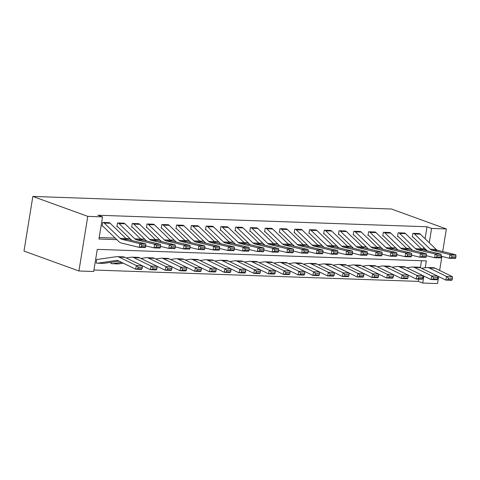 <?xml version="1.0" encoding="UTF-8"?>
<svg xmlns="http://www.w3.org/2000/svg" width="480" height="480" viewBox="0 0 480 480"><rect width="100%" height="100%" fill="white"/><g stroke="black" fill="none" stroke-linecap="round" stroke-linejoin="round"><path stroke-width="0.72" d="M425.226 267.75L426.336 260.898L97.278 249.36L93.69 271.5L78.918 270.984L24 251.058L32.844 196.44L391.446 209.016L446.364 228.942L431.592 228.426L427.02 226.764L97.956 215.226L102.534 216.882L98.946 239.028L116.82 239.652M438.642 276.594L437.514 283.56L422.748 283.044L423.876 276.078M93.93 270.012L418.17 281.382L422.748 283.044M418.17 281.382L418.536 279.114M420.384 267.702L421.518 260.73M111.132 262.29L110.922 263.556L111.516 263.574A5.298 3.306 -88 0 0 112.164 263.7A5.298 3.306 -88 0 0 112.536 263.682L121.632 262.368M97.752 259.38L96.756 259.344L96.156 263.034L96.744 263.058A5.298 3.306 -88 0 0 97.398 263.184A5.298 3.306 -88 0 0 97.77 263.166L116.52 260.448A7.566 4.728 92 0 1 117.048 260.418A7.566 4.728 92 0 1 118.308 260.742L135.606 269.196L136.368 265.572L119.07 257.118A11.352 7.086 -88 0 0 117.18 256.638A11.352 7.086 -88 0 0 116.382 256.68L97.638 259.398A1.512 0.948 92 0 1 97.53 259.404A1.512 0.948 92 0 1 97.344 259.368L97.752 259.38M99.192 237.534L115.206 238.098M125.94 238.47L129.972 238.614M140.706 238.992L144.744 239.13M155.478 239.508L159.51 239.652M170.244 240.024L174.282 240.168M185.016 240.546L189.048 240.684M199.782 241.062L203.82 241.206M214.554 241.578L218.586 241.722M229.326 242.1L233.358 242.238M244.092 242.616L248.13 242.76M258.864 243.132L262.896 243.276M273.63 243.654L277.668 243.792M288.402 244.17L292.434 244.314M303.168 244.686L307.206 244.83M317.94 245.208L321.972 245.346M332.706 245.724L336.744 245.868M347.478 246.24L351.51 246.384M362.244 246.762L366.282 246.9M377.016 247.278L381.048 247.422M391.782 247.794L395.82 247.938M406.554 248.316L410.592 248.454M421.326 248.832L423.432 248.904L423.684 247.356M425.076 238.734L427.02 226.764M419.934 233.832L412.884 233.322L412.284 237.012L412.878 237.03L412.314 236.826M405.162 233.31L398.118 232.8L397.518 236.49L398.106 236.514L397.548 236.31M390.39 232.794L383.346 232.284L382.746 235.974L383.34 235.992L382.776 235.788M375.624 232.278L368.574 231.768L367.98 235.458L368.568 235.476L368.01 235.272M360.852 231.756L353.808 231.246L353.208 234.936L353.802 234.96L353.238 234.756M346.086 231.24L339.036 230.73L338.442 234.42L339.03 234.438L338.472 234.234M331.314 230.724L324.27 230.214L323.67 233.904L324.264 233.922L323.7 233.718M316.548 230.202L309.498 229.692L308.904 233.382L309.492 233.406L308.934 233.202M301.776 229.686L294.732 229.176L294.132 232.866L294.726 232.884L294.162 232.686M287.01 229.17L279.96 228.66L279.366 232.35L279.954 232.368L279.396 232.164M272.238 228.654L265.194 228.138L264.594 231.828L265.188 231.852L264.624 231.648M257.472 228.132L250.422 227.622L249.828 231.312L250.416 231.33L249.852 231.132M242.7 227.616L235.656 227.106L235.056 230.796L235.644 230.814L235.086 230.61M227.934 227.1L220.884 226.584L220.284 230.274L220.878 230.298L220.314 230.094M213.162 226.578L206.118 226.068L205.518 229.758L206.106 229.782L205.548 229.578M198.39 226.062L191.346 225.552L190.746 229.242L191.34 229.26L190.776 229.056M183.624 225.546L176.574 225.03L175.98 228.72L176.568 228.744L176.01 228.54M168.852 225.024L161.808 224.514L161.208 228.204L161.802 228.228L161.238 228.024M154.086 224.508L147.036 223.998L146.442 227.688L147.03 227.706L146.472 227.502M139.314 223.992L132.27 223.476L131.67 227.166L132.264 227.19L131.7 226.986M124.548 223.47L117.498 222.96L116.904 226.65L117.492 226.674L116.934 226.47M109.776 222.954L102.732 222.444L102.132 226.134L102.726 226.152L102.162 225.948M102.534 216.882L87.768 216.366L32.844 196.44M87.768 216.366L78.918 270.984M439.644 270.414L441.912 256.428M442.698 251.556L446.364 228.942M429.27 242.772L431.592 228.426M130.248 240.126L131.586 240.168M145.014 240.642L146.358 240.69M159.786 241.158L161.124 241.206M174.552 241.68L175.896 241.722M189.324 242.196L190.668 242.244M204.09 242.712L205.434 242.76M218.862 243.234L220.206 243.276M233.628 243.75L234.972 243.798M248.4 244.266L249.744 244.314M263.172 244.788L264.51 244.83M277.938 245.304L279.282 245.352M292.71 245.82L294.048 245.868M307.476 246.342L308.82 246.384M322.248 246.858L323.586 246.906M337.014 247.374L338.358 247.422M351.786 247.89L353.13 247.938M366.552 248.412L367.896 248.46M381.324 248.928L382.668 248.976M396.09 249.444L397.434 249.492M410.862 249.966L412.206 250.014M425.628 250.482L426.972 250.53M423.432 248.904L426.408 249.984M420.324 234.15L414.42 233.946A5.298 3.306 92 0 0 413.478 233.34L419.382 233.55A5.298 3.306 92 0 1 420.324 234.15L436.164 249.414A7.566 4.728 -88 0 0 437.844 250.38L455.808 254.724L449.898 254.514L451.866 255.96L451.692 257.46L455.826 257.604L456 256.104L451.866 255.96M427.356 250.902L413.148 237.204A1.512 0.948 -88 0 0 412.878 237.03M455.826 257.604L455.376 258.462L449.466 258.258L441.156 256.248M451.692 257.46L449.466 258.258L449.898 254.514L431.934 250.176A7.566 4.728 -88 0 1 430.254 249.21L414.42 233.946M456 256.104L455.808 254.724M428.088 271.464A7.566 4.728 92 0 1 428.46 271.62L445.758 280.074L446.52 276.45L429.222 267.996A11.352 7.086 -88 0 0 427.338 267.516A11.352 7.086 -88 0 0 426.54 267.558L421.572 268.278M448.344 278.136L448.038 279.588L452.172 279.732L452.478 278.28L448.344 278.136L446.52 276.45L452.43 276.66L435.132 268.206A11.352 7.086 -88 0 0 433.242 267.72L427.338 267.516M452.172 279.732L451.668 280.278L445.758 280.074L448.038 279.588M452.43 276.66L452.478 278.28M405.558 233.634L399.648 233.43A5.298 3.306 92 0 0 398.706 232.824L404.616 233.028A5.298 3.306 92 0 1 405.558 233.634L421.392 248.898A7.566 4.728 -88 0 0 423.072 249.864L441.036 254.202L435.132 253.998L437.094 255.444L436.92 256.938L441.06 257.082L441.228 255.588L437.094 255.444M412.59 250.38L398.376 236.688A1.512 0.948 -88 0 0 398.106 236.514M441.06 257.082L440.604 257.946L434.7 257.736L426.384 255.732M436.92 256.938L434.7 257.736L435.132 253.998L417.162 249.66A7.566 4.728 -88 0 1 415.488 248.694L399.648 233.43M441.228 255.588L441.036 254.202M390.786 233.118L384.882 232.908A5.298 3.306 92 0 0 383.934 232.302L389.844 232.512A5.298 3.306 92 0 1 390.786 233.118L406.626 248.382A7.566 4.728 -88 0 0 408.306 249.348L426.27 253.686L420.36 253.482L422.328 254.922L422.154 256.422L426.288 256.566L426.462 255.072L422.328 254.922M397.818 249.864L383.61 236.166A1.512 0.948 -88 0 0 383.34 235.992M426.288 256.566L425.838 257.43L419.928 257.22L411.618 255.21M422.154 256.422L419.928 257.22L420.36 253.482L402.396 249.138A7.566 4.728 -88 0 1 400.716 248.172L384.882 232.908M426.462 255.072L426.27 253.686M376.02 232.602L370.11 232.392A5.298 3.306 92 0 0 369.168 231.786L375.078 231.996A5.298 3.306 92 0 1 376.02 232.602L391.854 247.86A7.566 4.728 -88 0 0 393.534 248.826L411.498 253.17L405.588 252.96L407.556 254.406L407.382 255.906L411.522 256.05L411.69 254.55L407.556 254.406M383.052 249.348L368.838 235.65A1.512 0.948 -88 0 0 368.568 235.476M411.522 256.05L411.066 256.908L405.162 256.704L396.846 254.694M407.382 255.906L405.162 256.704L405.588 252.96L387.624 248.622A7.566 4.728 -88 0 1 385.944 247.656L370.11 232.392M411.69 254.55L411.498 253.17M413.322 270.948A7.566 4.728 92 0 1 413.694 271.098L430.992 279.552L431.754 275.934L414.456 267.48A11.352 7.086 -88 0 0 412.566 266.994A11.352 7.086 -88 0 0 411.768 267.042L406.8 267.762M433.572 277.62L433.272 279.066L437.406 279.21L437.706 277.764L433.572 277.62L431.754 275.934L437.658 276.138L420.36 267.684A11.352 7.086 -88 0 0 418.476 267.204L412.566 266.994M437.406 279.21L436.896 279.762L430.992 279.552L433.272 279.066M437.658 276.138L437.706 277.764M398.55 270.426A7.566 4.728 92 0 1 398.922 270.582L416.22 279.036L416.982 275.412L399.684 266.964A11.352 7.086 -88 0 0 397.8 266.478A11.352 7.086 -88 0 0 397.002 266.52L392.034 267.24M418.806 277.098L418.5 278.55L422.634 278.694L422.94 277.248L418.806 277.098L416.982 275.412L422.892 275.622L405.594 267.168A11.352 7.086 -88 0 0 403.704 266.688L397.8 266.478M422.634 278.694L422.13 279.24L416.22 279.036L418.5 278.55M422.892 275.622L422.94 277.248M383.784 269.91A7.566 4.728 92 0 1 384.156 270.066L401.454 278.52L402.21 274.896L384.912 266.442A11.352 7.086 -88 0 0 383.028 265.962A11.352 7.086 -88 0 0 382.23 266.004L377.262 266.724M404.034 276.582L403.728 278.034L407.868 278.178L408.168 276.726L404.034 276.582L402.21 274.896L408.12 275.106L390.822 266.652A11.352 7.086 -88 0 0 388.938 266.166L383.028 265.962M407.868 278.178L407.358 278.724L401.454 278.52L403.728 278.034M408.12 275.106L408.168 276.726M361.248 232.08L355.338 231.876A5.298 3.306 92 0 0 354.396 231.27L360.306 231.474A5.298 3.306 92 0 1 361.248 232.08L377.088 247.344A7.566 4.728 -88 0 0 378.762 248.31L396.732 252.648L390.822 252.444L392.79 253.89L392.616 255.384L396.75 255.528L396.924 254.034L392.79 253.89M368.28 248.826L354.072 235.134A1.512 0.948 -88 0 0 353.802 234.96M396.75 255.528L396.3 256.392L390.39 256.182L382.08 254.178M392.616 255.384L390.39 256.182L390.822 252.444L372.858 248.106A7.566 4.728 -88 0 1 371.178 247.14L355.338 231.876M396.924 254.034L396.732 252.648M369.012 269.394A7.566 4.728 92 0 1 369.384 269.544L386.682 277.998L387.444 274.38L370.146 265.926A11.352 7.086 -88 0 0 368.262 265.44A11.352 7.086 -88 0 0 367.464 265.488L362.496 266.208M389.268 276.066L388.962 277.512L393.096 277.656L393.402 276.21L389.268 276.066L387.444 274.38L393.354 274.584L376.056 266.13A11.352 7.086 -88 0 0 374.166 265.65L368.262 265.44M393.096 277.656L392.592 278.208L386.682 277.998L388.962 277.512M393.354 274.584L393.402 276.21M346.482 231.564L340.572 231.354A5.298 3.306 92 0 0 339.63 230.748L345.534 230.958A5.298 3.306 92 0 1 346.482 231.564L362.316 246.828A7.566 4.728 -88 0 0 363.996 247.794L381.96 252.132L376.05 251.928L378.018 253.374L377.844 254.868L381.984 255.012L382.152 253.518L378.018 253.374M353.508 248.31L339.3 234.612A1.512 0.948 -88 0 0 339.03 234.438M381.984 255.012L381.528 255.876L375.624 255.666L367.308 253.656M377.844 254.868L375.624 255.666L376.05 251.928L358.086 247.584A7.566 4.728 -88 0 1 356.406 246.618L340.572 231.354M382.152 253.518L381.96 252.132M331.71 231.048L325.8 230.838A5.298 3.306 92 0 0 324.858 230.232L330.768 230.442A5.298 3.306 92 0 1 331.71 231.048L347.544 246.306A7.566 4.728 -88 0 0 349.224 247.272L367.188 251.616L361.284 251.406L363.252 252.852L363.078 254.352L367.212 254.496L367.386 252.996L363.252 252.852M338.742 247.794L324.534 234.096A1.512 0.948 -88 0 0 324.264 233.922M367.212 254.496L366.762 255.354L360.852 255.15L352.542 253.14M363.078 254.352L360.852 255.15L361.284 251.406L343.32 247.068A7.566 4.728 -88 0 1 341.64 246.102L325.8 230.838M367.386 252.996L367.188 251.616M316.938 230.526L311.034 230.322A5.298 3.306 92 0 0 310.092 229.716L315.996 229.92A5.298 3.306 92 0 1 316.938 230.526L332.778 245.79A7.566 4.728 -88 0 0 334.458 246.756L352.422 251.1L346.512 250.89L348.48 252.336L348.306 253.83L352.44 253.974L352.614 252.48L348.48 252.336M323.97 247.272L309.762 233.58A1.512 0.948 -88 0 0 309.492 233.406M352.44 253.974L351.99 254.838L346.08 254.628L337.77 252.624M348.306 253.83L346.08 254.628L346.512 250.89L328.548 246.552A7.566 4.728 -88 0 1 326.868 245.586L311.034 230.322M352.614 252.48L352.422 251.1M302.172 230.01L296.262 229.8A5.298 3.306 92 0 0 295.32 229.194L301.23 229.404A5.298 3.306 92 0 1 302.172 230.01L318.006 245.274A7.566 4.728 -88 0 0 319.686 246.24L337.65 250.578L331.746 250.374L333.708 251.82L333.54 253.314L337.674 253.458L337.848 251.964L333.708 251.82M309.204 246.756L294.99 233.058A1.512 0.948 -88 0 0 294.726 232.884M337.674 253.458L337.224 254.322L331.314 254.112L322.998 252.102M333.54 253.314L331.314 254.112L331.746 250.374L313.782 246.03A7.566 4.728 -88 0 1 312.102 245.064L296.262 229.8M337.848 251.964L337.65 250.578M287.4 229.494L281.496 229.284A5.298 3.306 92 0 0 280.554 228.678L286.458 228.888A5.298 3.306 92 0 1 287.4 229.494L303.24 244.752A7.566 4.728 -88 0 0 304.92 245.718L322.884 250.062L316.974 249.852L318.942 251.298L318.768 252.798L322.902 252.942L323.076 251.442L318.942 251.298M294.432 246.24L280.224 232.542A1.512 0.948 -88 0 0 279.954 232.368M322.902 252.942L322.452 253.8L316.542 253.596L308.232 251.586M318.768 252.798L316.542 253.596L316.974 249.852L299.01 245.514A7.566 4.728 -88 0 1 297.33 244.548L281.496 229.284M323.076 251.442L322.884 250.062M354.246 268.872A7.566 4.728 92 0 1 354.612 269.028L371.916 277.482L372.672 273.858L355.374 265.41A11.352 7.086 -88 0 0 353.49 264.924A11.352 7.086 -88 0 0 352.692 264.966L347.724 265.686M374.496 275.544L374.19 276.996L378.33 277.14L378.63 275.694L374.496 275.544L372.672 273.858L378.582 274.068L361.284 265.614A11.352 7.086 -88 0 0 359.4 265.134L353.49 264.924M378.33 277.14L377.82 277.686L371.916 277.482L374.19 276.996M378.582 274.068L378.63 275.694M339.474 268.356A7.566 4.728 92 0 1 339.846 268.512L357.144 276.966L357.906 273.342L340.608 264.888A11.352 7.086 -88 0 0 338.724 264.408A11.352 7.086 -88 0 0 337.926 264.45L332.958 265.17M359.73 275.028L359.424 276.48L363.558 276.624L363.864 275.172L359.73 275.028L357.906 273.342L363.81 273.552L346.512 265.098A11.352 7.086 -88 0 0 344.628 264.612L338.724 264.408M363.558 276.624L363.054 277.17L357.144 276.966L359.424 276.48M363.81 273.552L363.864 275.172M324.702 267.84A7.566 4.728 92 0 1 325.074 267.99L342.372 276.444L343.134 272.826L325.836 264.372A11.352 7.086 -88 0 0 323.952 263.886A11.352 7.086 -88 0 0 323.154 263.934L318.186 264.654M344.958 274.512L344.652 275.958L348.792 276.102L349.092 274.656L344.958 274.512L343.134 272.826L349.044 273.03L331.746 264.576A11.352 7.086 -88 0 0 329.862 264.096L323.952 263.886M348.792 276.102L348.282 276.654L342.372 276.444L344.652 275.958M349.044 273.03L349.092 274.656M309.936 267.318A7.566 4.728 92 0 1 310.308 267.474L327.606 275.928L328.368 272.304L311.07 263.856A11.352 7.086 -88 0 0 309.18 263.37A11.352 7.086 -88 0 0 308.388 263.412L303.42 264.132M330.186 273.996L329.886 275.442L334.02 275.586L334.326 274.14L330.186 273.996L328.368 272.304L334.272 272.514L316.974 264.06A11.352 7.086 -88 0 0 315.09 263.58L309.18 263.37M334.02 275.586L333.516 276.132L327.606 275.928L329.886 275.442M334.272 272.514L334.326 274.14M295.164 266.802A7.566 4.728 92 0 1 295.536 266.958L312.834 275.412L313.596 271.788L296.298 263.334A11.352 7.086 -88 0 0 294.414 262.854A11.352 7.086 -88 0 0 293.616 262.896L288.648 263.616M315.42 273.474L315.114 274.926L319.248 275.07L319.554 273.618L315.42 273.474L313.596 271.788L319.506 271.998L302.208 263.544A11.352 7.086 -88 0 0 300.324 263.058L294.414 262.854M319.248 275.07L318.744 275.616L312.834 275.412L315.114 274.926M319.506 271.998L319.554 273.618M272.634 228.972L266.724 228.768A5.298 3.306 92 0 0 265.782 228.162L271.692 228.366A5.298 3.306 92 0 1 272.634 228.972L288.468 244.236A7.566 4.728 -88 0 0 290.148 245.202L308.112 249.546L302.208 249.336L304.17 250.782L304.002 252.276L308.136 252.42L308.31 250.926L304.17 250.782M279.666 245.718L265.452 232.026A1.512 0.948 -88 0 0 265.188 231.852M308.136 252.42L307.68 253.284L301.776 253.074L293.46 251.07M304.002 252.276L301.776 253.074L302.208 249.336L284.244 244.998A7.566 4.728 -88 0 1 282.564 244.032L266.724 228.768M308.31 250.926L308.112 249.546M280.398 266.286A7.566 4.728 92 0 1 280.77 266.436L298.068 274.89L298.83 271.272L281.532 262.818A11.352 7.086 -88 0 0 279.642 262.338A11.352 7.086 -88 0 0 278.844 262.38L273.882 263.1M300.648 272.958L300.348 274.404L304.482 274.548L304.788 273.102L300.648 272.958L298.83 271.272L304.734 271.476L287.436 263.022A11.352 7.086 -88 0 0 285.552 262.542L279.642 262.338M304.482 274.548L303.972 275.1L298.068 274.89L300.348 274.404M304.734 271.476L304.788 273.102M257.862 228.456L251.958 228.246A5.298 3.306 92 0 0 251.016 227.64L256.92 227.85A5.298 3.306 92 0 1 257.862 228.456L273.702 243.72A7.566 4.728 -88 0 0 275.382 244.686L293.346 249.024L287.436 248.82L289.404 250.266L289.23 251.76L293.364 251.904L293.538 250.41L289.404 250.266M264.894 245.202L250.686 231.504A1.512 0.948 -88 0 0 250.416 231.33M293.364 251.904L292.914 252.768L287.004 252.558L278.694 250.548M289.23 251.76L287.004 252.558L287.436 248.82L269.472 244.476A7.566 4.728 -88 0 1 267.792 243.51L251.958 228.246M293.538 250.41L293.346 249.024M265.626 265.764A7.566 4.728 92 0 1 265.998 265.92L283.296 274.374L284.058 270.75L266.76 262.302A11.352 7.086 -88 0 0 264.876 261.816A11.352 7.086 -88 0 0 264.078 261.858L259.11 262.578M285.882 272.442L285.576 273.888L289.71 274.032L290.016 272.586L285.882 272.442L284.058 270.75L289.968 270.96L272.67 262.506A11.352 7.086 -88 0 0 270.78 262.026L264.876 261.816M289.71 274.032L289.206 274.584L283.296 274.374L285.576 273.888M289.968 270.96L290.016 272.586M243.096 227.94L237.186 227.73A5.298 3.306 92 0 0 236.244 227.124L242.154 227.334A5.298 3.306 92 0 1 243.096 227.94L258.93 243.204A7.566 4.728 -88 0 0 260.61 244.17L278.574 248.508L272.67 248.298L274.632 249.744L274.464 251.244L278.598 251.388L278.772 249.888L274.632 249.744M250.128 244.686L235.914 230.988A1.512 0.948 -88 0 0 235.644 230.814M278.598 251.388L278.142 252.246L272.238 252.042L263.922 250.032M274.464 251.244L272.238 252.042L272.67 248.298L254.706 243.96A7.566 4.728 -88 0 1 253.026 242.994L237.186 227.73M278.772 249.888L278.574 248.508M250.86 265.248A7.566 4.728 92 0 1 251.232 265.404L268.53 273.858L269.292 270.234L251.994 261.78A11.352 7.086 -88 0 0 250.104 261.3A11.352 7.086 -88 0 0 249.306 261.342L244.338 262.062M271.11 271.92L270.81 273.372L274.944 273.516L275.25 272.064L271.11 271.92L269.292 270.234L275.196 270.444L257.898 261.99A11.352 7.086 -88 0 0 256.014 261.504L250.104 261.3M274.944 273.516L274.434 274.062L268.53 273.858L270.81 273.372M275.196 270.444L275.25 272.064M228.324 227.418L222.42 227.214A5.298 3.306 92 0 0 221.478 226.608L227.382 226.812A5.298 3.306 92 0 1 228.324 227.418L244.164 242.682A7.566 4.728 -88 0 0 245.844 243.648L263.808 247.992L257.898 247.782L259.866 249.228L259.692 250.722L263.826 250.866L264 249.372L259.866 249.228M235.356 244.164L221.148 230.472A1.512 0.948 -88 0 0 220.878 230.298M263.826 250.866L263.376 251.73L257.466 251.52L249.156 249.516M259.692 250.722L257.466 251.52L257.898 247.782L239.934 243.444A7.566 4.728 -88 0 1 238.254 242.478L222.42 227.214M264 249.372L263.808 247.992M236.088 264.732A7.566 4.728 92 0 1 236.46 264.882L253.758 273.336L254.52 269.718L237.222 261.264A11.352 7.086 -88 0 0 235.338 260.784A11.352 7.086 -88 0 0 234.54 260.826L229.572 261.546M256.344 271.404L256.038 272.85L260.172 272.994L260.478 271.548L256.344 271.404L254.52 269.718L260.43 269.922L243.132 261.468A11.352 7.086 -88 0 0 241.242 260.988L235.338 260.784M260.172 272.994L259.668 273.546L253.758 273.336L256.038 272.85M260.43 269.922L260.478 271.548M213.558 226.902L207.648 226.692A5.298 3.306 92 0 0 206.706 226.086L212.616 226.296A5.298 3.306 92 0 1 213.558 226.902L229.392 242.166A7.566 4.728 -88 0 0 231.072 243.132L249.036 247.47L243.132 247.266L245.094 248.712L244.92 250.206L249.06 250.35L249.228 248.856L245.094 248.712M220.59 243.648L206.376 229.95A1.512 0.948 -88 0 0 206.106 229.782M249.06 250.35L248.604 251.214L242.7 251.004L234.384 248.994M244.92 250.206L242.7 251.004L243.132 247.266L225.162 242.922A7.566 4.728 -88 0 1 223.482 241.956L207.648 226.692M249.228 248.856L249.036 247.47M221.322 264.21A7.566 4.728 92 0 1 221.694 264.366L238.992 272.82L239.754 269.202L222.45 260.748A11.352 7.086 -88 0 0 220.566 260.262A11.352 7.086 -88 0 0 219.768 260.31L214.8 261.024M241.572 270.888L241.266 272.334L245.406 272.478L245.706 271.032L241.572 270.888L239.754 269.202L245.658 269.406L228.36 260.952A11.352 7.086 -88 0 0 226.476 260.472L220.566 260.262M245.406 272.478L244.896 273.03L238.992 272.82L241.266 272.334M245.658 269.406L245.706 271.032M198.786 226.386L192.882 226.176A5.298 3.306 92 0 0 191.934 225.57L197.844 225.78A5.298 3.306 92 0 1 198.786 226.386L214.626 241.65A7.566 4.728 -88 0 0 216.306 242.616L234.27 246.954L228.36 246.744L230.328 248.19L230.154 249.69L234.288 249.834L234.462 248.334L230.328 248.19M205.818 243.132L191.61 229.434A1.512 0.948 -88 0 0 191.34 229.26M234.288 249.834L233.838 250.692L227.928 250.488L219.618 248.478M230.154 249.69L227.928 250.488L228.36 246.744L210.396 242.406A7.566 4.728 -88 0 1 208.716 241.44L192.882 226.176M234.462 248.334L234.27 246.954M206.55 263.694A7.566 4.728 92 0 1 206.922 263.85L224.22 272.304L224.982 268.68L207.684 260.226A11.352 7.086 -88 0 0 205.8 259.746A11.352 7.086 -88 0 0 205.002 259.788L200.034 260.508M226.806 270.366L226.5 271.818L230.634 271.962L230.94 270.51L226.806 270.366L224.982 268.68L230.892 268.89L213.594 260.436A11.352 7.086 -88 0 0 211.704 259.95L205.8 259.746M230.634 271.962L230.13 272.508L224.22 272.304L226.5 271.818M230.892 268.89L230.94 270.51M184.02 225.864L178.11 225.66A5.298 3.306 92 0 0 177.168 225.054L183.078 225.258A5.298 3.306 92 0 1 184.02 225.864L199.854 241.128A7.566 4.728 -88 0 0 201.534 242.094L219.498 246.438L213.588 246.228L215.556 247.674L215.382 249.168L219.522 249.318L219.69 247.818L215.556 247.674M191.052 242.61L176.838 228.918A1.512 0.948 -88 0 0 176.568 228.744M219.522 249.318L219.066 250.176L213.162 249.966L204.846 247.962M215.382 249.168L213.162 249.966L213.588 246.228L195.624 241.89A7.566 4.728 -88 0 1 193.944 240.924L178.11 225.66M219.69 247.818L219.498 246.438M169.248 225.348L163.338 225.138A5.298 3.306 92 0 0 162.396 224.532L168.306 224.742A5.298 3.306 92 0 1 169.248 225.348L185.082 240.612A7.566 4.728 -88 0 0 186.762 241.578L204.732 245.916L198.822 245.712L200.79 247.158L200.616 248.652L204.75 248.796L204.924 247.302L200.79 247.158M176.28 242.094L162.072 228.396A1.512 0.948 -88 0 0 161.802 228.228M204.75 248.796L204.3 249.66L198.39 249.45L190.08 247.44M200.616 248.652L198.39 249.45L198.822 245.712L180.858 241.368A7.566 4.728 -88 0 1 179.178 240.402L163.338 225.138M204.924 247.302L204.732 245.916M154.482 224.832L148.572 224.622A5.298 3.306 92 0 0 147.63 224.016L153.534 224.226A5.298 3.306 92 0 1 154.482 224.832L170.316 240.096A7.566 4.728 -88 0 0 171.996 241.062L189.96 245.4L184.05 245.19L186.018 246.636L185.844 248.136L189.984 248.28L190.152 246.78L186.018 246.636M161.508 241.578L147.3 227.88A1.512 0.948 -88 0 0 147.03 227.706M189.984 248.28L189.528 249.138L183.624 248.934L175.308 246.924M185.844 248.136L183.624 248.934L184.05 245.19L166.086 240.852A7.566 4.728 -88 0 1 164.406 239.886L148.572 224.622M190.152 246.78L189.96 245.4M139.71 224.31L133.8 224.106A5.298 3.306 92 0 0 132.858 223.5L138.768 223.704A5.298 3.306 92 0 1 139.71 224.31L155.544 239.574A7.566 4.728 -88 0 0 157.224 240.54L175.188 244.884L169.284 244.674L171.246 246.12L171.078 247.614L175.212 247.764L175.386 246.264L171.246 246.12M146.742 241.056L132.534 227.364A1.512 0.948 -88 0 0 132.264 227.19M175.212 247.764L174.762 248.622L168.852 248.418L160.542 246.408M171.078 247.614L168.852 248.418L169.284 244.674L151.32 240.336A7.566 4.728 -88 0 1 149.64 239.37L133.8 224.106M175.386 246.264L175.188 244.884M124.938 223.794L119.034 223.584A5.298 3.306 92 0 0 118.092 222.978L123.996 223.188A5.298 3.306 92 0 1 124.938 223.794L140.778 239.058A7.566 4.728 -88 0 0 142.458 240.024L160.422 244.362L154.512 244.158L156.48 245.604L156.306 247.098L160.44 247.242L160.614 245.748L156.48 245.604M131.97 240.54L117.762 226.842A1.512 0.948 -88 0 0 117.492 226.674M160.44 247.242L159.99 248.106L154.08 247.896L145.77 245.886M156.306 247.098L154.08 247.896L154.512 244.158L136.548 239.814A7.566 4.728 -88 0 1 134.868 238.848L119.034 223.584M160.614 245.748L160.422 244.362M110.172 223.278L104.262 223.068A5.298 3.306 92 0 0 103.32 222.462L109.23 222.672A5.298 3.306 92 0 1 110.172 223.278L126.006 238.542A7.566 4.728 -88 0 0 127.686 239.508L145.65 243.846L139.746 243.636L141.708 245.082L141.54 246.582L145.674 246.726L145.848 245.232L141.708 245.082M145.674 246.726L145.224 247.584L139.314 247.38L121.35 243.042A11.352 7.086 92 0 1 118.83 241.59L102.99 226.326A1.512 0.948 -88 0 0 102.726 226.152M141.54 246.582L139.314 247.38L139.746 243.636L121.782 239.298A7.566 4.728 -88 0 1 120.102 238.332L104.262 223.068M145.848 245.232L145.65 243.846M191.784 263.178A7.566 4.728 92 0 1 192.156 263.328L209.454 271.782L210.21 268.164L192.912 259.71A11.352 7.086 -88 0 0 191.028 259.23A11.352 7.086 -88 0 0 190.23 259.272L185.262 259.992M212.034 269.85L211.728 271.296L215.868 271.44L216.168 269.994L212.034 269.85L210.21 268.164L216.12 268.368L198.822 259.92A11.352 7.086 -88 0 0 196.938 259.434L191.028 259.23M215.868 271.44L215.358 271.992L209.454 271.782L211.728 271.296M216.12 268.368L216.168 269.994M177.012 262.656A7.566 4.728 92 0 1 177.384 262.812L194.682 271.266L195.444 267.648L178.146 259.194A11.352 7.086 -88 0 0 176.262 258.708A11.352 7.086 -88 0 0 175.464 258.756L170.496 259.47M197.268 269.334L196.962 270.78L201.096 270.924L201.402 269.478L197.268 269.334L195.444 267.648L201.354 267.852L184.05 259.398A11.352 7.086 -88 0 0 182.166 258.918L176.262 258.708M201.096 270.924L200.592 271.476L194.682 271.266L196.962 270.78M201.354 267.852L201.402 269.478M162.24 262.14A7.566 4.728 92 0 1 162.612 262.296L179.916 270.75L180.672 267.126L163.374 258.672A11.352 7.086 -88 0 0 161.49 258.192A11.352 7.086 -88 0 0 160.692 258.234L155.724 258.954M182.496 268.812L182.19 270.264L186.33 270.408L186.63 268.956L182.496 268.812L180.672 267.126L186.582 267.336L169.284 258.882A11.352 7.086 -88 0 0 167.4 258.396L161.49 258.192M186.33 270.408L185.82 270.954L179.916 270.75L182.19 270.264M186.582 267.336L186.63 268.956M147.474 261.624A7.566 4.728 92 0 1 147.846 261.774L165.144 270.228L165.906 266.61L148.608 258.156A11.352 7.086 -88 0 0 146.718 257.676A11.352 7.086 -88 0 0 145.926 257.718L140.958 258.438M167.73 268.296L167.424 269.742L171.558 269.892L171.864 268.44L167.73 268.296L165.906 266.61L171.81 266.814L154.512 258.366A11.352 7.086 -88 0 0 152.628 257.88L146.718 257.676M171.558 269.892L171.054 270.438L165.144 270.228L167.424 269.742M171.81 266.814L171.864 268.44M110.952 263.37L111.516 263.574M132.702 261.102A7.566 4.728 92 0 1 133.074 261.258L150.372 269.712L151.134 266.094L133.836 257.64A11.352 7.086 -88 0 0 131.952 257.154A11.352 7.086 -88 0 0 131.154 257.202L126.186 257.922M152.958 267.78L152.652 269.226L156.786 269.37L157.092 267.924L152.958 267.78L151.134 266.094L157.044 266.298L139.746 257.844A11.352 7.086 -88 0 0 137.862 257.364L131.952 257.154M112.164 263.7L118.074 263.91A5.298 3.306 -88 0 0 118.446 263.892L123.306 263.184M156.786 269.37L156.282 269.922L150.372 269.712L152.652 269.226M157.044 266.298L157.092 267.924M96.186 262.854L96.744 263.058M138.186 267.258L137.886 268.71L142.02 268.854L142.326 267.402L138.186 267.258L136.368 265.572L142.272 265.782L124.974 257.328A11.352 7.086 -88 0 0 123.09 256.842L117.18 256.638M97.398 263.184L103.308 263.394A5.298 3.306 -88 0 0 103.68 263.37L119.112 261.138M142.02 268.854L141.51 269.4L135.606 269.196L137.886 268.71M142.272 265.782L142.326 267.402M436.164 249.414L430.254 249.21M437.844 250.38L431.934 250.176M429.222 267.996L435.132 268.206M421.392 248.898L415.488 248.694M423.072 249.864L417.162 249.66M406.626 248.382L400.716 248.172M408.306 249.348L402.396 249.138M391.854 247.86L385.944 247.656M393.534 248.826L387.624 248.622M414.456 267.48L420.36 267.684M399.684 266.964L405.594 267.168M384.912 266.442L390.822 266.652M377.088 247.344L371.178 247.14M378.762 248.31L372.858 248.106M370.146 265.926L376.056 266.13M362.316 246.828L356.406 246.618M363.996 247.794L358.086 247.584M347.544 246.306L341.64 246.102M349.224 247.272L343.32 247.068M332.778 245.79L326.868 245.586M334.458 246.756L328.548 246.552M318.006 245.274L312.102 245.064M319.686 246.24L313.782 246.03M303.24 244.752L297.33 244.548M304.92 245.718L299.01 245.514M355.374 265.41L361.284 265.614M340.608 264.888L346.512 265.098M325.836 264.372L331.746 264.576M311.07 263.856L316.974 264.06M296.298 263.334L302.208 263.544M288.468 244.236L282.564 244.032M290.148 245.202L284.244 244.998M281.532 262.818L287.436 263.022M273.702 243.72L267.792 243.51M275.382 244.686L269.472 244.476M266.76 262.302L272.67 262.506M258.93 243.204L253.026 242.994M260.61 244.17L254.706 243.96M251.994 261.78L257.898 261.99M244.164 242.682L238.254 242.478M245.844 243.648L239.934 243.444M237.222 261.264L243.132 261.468M229.392 242.166L223.482 241.956M231.072 243.132L225.162 242.922M222.45 260.748L228.36 260.952M214.626 241.65L208.716 241.44M216.306 242.616L210.396 242.406M207.684 260.226L213.594 260.436M199.854 241.128L193.944 240.924M201.534 242.094L195.624 241.89M185.082 240.612L179.178 240.402M186.762 241.578L180.858 241.368M170.316 240.096L164.406 239.886M171.996 241.062L166.086 240.852M155.544 239.574L149.64 239.37M157.224 240.54L151.32 240.336M140.778 239.058L134.868 238.848M142.458 240.024L136.548 239.814M126.006 238.542L120.102 238.332M127.686 239.508L121.782 239.298M192.912 259.71L198.822 259.92M178.146 259.194L184.05 259.398M163.374 258.672L169.284 258.882M148.608 258.156L154.512 258.366M133.836 257.64L139.746 257.844M112.536 263.682L118.446 263.892M116.52 260.448L117.576 260.484M119.07 257.118L124.974 257.328M97.77 263.166L103.68 263.37"/></g></svg>
